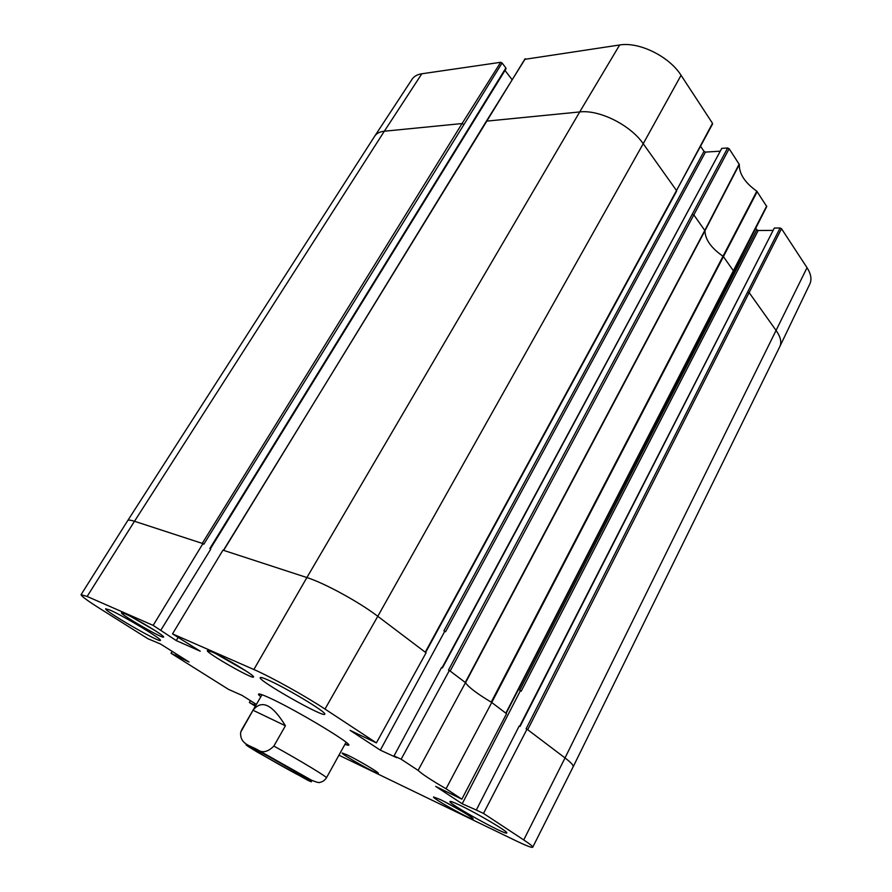 <?xml version="1.0" encoding="UTF-8"?>
<svg xmlns="http://www.w3.org/2000/svg" width="892" height="892" viewBox="0 0 892 892"><rect width="100%" height="100%" fill="white"/><g stroke="black" fill="none" stroke-linecap="round" stroke-linejoin="round"><path stroke-width="1.34" d="M237.317 665.521L224.907 658.43M483.497 813.437L476.317 810.036L519.155 726.11L520.047 726.456L774.323 228.04L780.099 227.995L526.102 728.82L527.005 729.177L483.497 813.437L523.738 839.941C529.971 844.066 532.97 846.486 532.736 847.222C531.933 847.935 526.392 845.806 516.122 840.866L338.949 755.189M459.804 805.186C477.142 813.314 508.83 832.058 506.79 832.938C506.522 835.927 447.539 803.291 449.969 801.518C450.371 801.049 453.649 802.265 459.804 805.186M267.801 679.894C285.886 687.665 327.743 712.942 324.733 714.202C324.097 718.082 257.231 680.139 260.219 677.597C260.598 677.073 263.129 677.842 267.801 679.894M109.984 610.083C123.453 615.837 163.002 639.664 160.382 640.4C160.159 643.255 103.349 610.429 105.68 608.768L109.984 610.083M124.936 613.741C135.45 618.189 165.577 636.386 163.582 637.055C163.392 639.352 119.584 614.042 121.49 612.715L124.936 613.741M212.118 651.996C224.55 657.281 255.669 676.125 253.506 677.006C253.15 679.76 205.171 652.297 207.368 650.591L212.118 651.996M440.157 799.488C452.144 805.153 474.488 818.354 473.106 818.945C473.028 820.997 431.839 798.117 433.534 796.98L440.157 799.488M347.256 754.933C357.759 759.884 379.635 772.84 378.308 773.308C378.297 775.081 340.688 753.963 342.205 753.026L347.256 754.933M344.903 744.385L347.646 745.132C358.528 747.607 296.445 709.976 269.105 697.711C260.966 694.009 257.52 693.051 258.747 694.846L260.798 696.808M476.317 810.036L462.212 803.781L435.709 786.421L461.833 799.176L506.567 713.712L491.748 702.506L446.045 788.773L461.833 799.176M401.155 759.215L394.008 755.914L441.518 667.584L442.421 667.907L721.762 148.373L727.66 147.994L448.475 670.126L449.378 670.461L401.155 759.215L418.103 770.376C421.76 773.91 431.081 780.043 446.045 788.773M394.008 755.914L396.717 757.709L380.327 750.15L350.088 730.347L376.379 742.891L426.064 652.821L377.784 616.305L325 709.062L376.379 742.891M486.04 121.713L223.658 550.375L222.955 550.152L172.524 633.877L253.874 669.513C270.454 676.649 305.577 696.173 325 709.062M172.524 633.877L200.221 651.205L176.237 640.567L153.156 625.392L202.919 543.607L203.811 544.254L502.096 62.998L500.691 62.295L421.827 73.78C417.266 74.482 414.022 76.299 412.071 79.254L374.763 136.086C376.58 133.332 379.769 131.715 384.329 131.224L134.491 521.274L202.919 543.607M256.383 704.412L242 695.347L228.553 689.404L171.03 653.256L189.082 662.009L160.515 644.013L147.86 638.705L100.395 608.879C87.539 600.751 81.094 596.012 81.072 594.663L87.126 596.469L153.156 625.392M255.647 705.695L249.359 702.472L250.407 700.644M255.335 706.23L249.359 702.472M519.668 690.319L521.218 691.166L758.2 230.493L756.806 229.79L519.668 690.319L521.218 691.166M443.915 630.845L445.554 631.737L705.472 152.097L704 151.361L443.915 630.845L445.554 631.737M527.005 729.177L565.026 757.932L523.738 839.941M449.378 670.461L465.49 682.636L418.103 770.376M700.621 146.333L704 151.361M380.327 750.15L444.684 631.447M705.472 152.097L719.866 151.205M171.03 653.256L172.178 651.35M175.601 655.364L176.415 654.026M178.166 656.98L178.98 655.642M160.794 630.276L210.724 549.193L209.832 548.558L505.898 67.959L502.096 62.998M504.995 70.423L512.064 79.633M176.237 640.567L178.132 637.468M254.075 704.713L254.822 703.431M465.49 682.636L465.535 682.726C468.49 687.174 477.053 693.653 491.224 702.16L491.537 702.35M505.742 68.874L505.898 67.959M712.084 124.233L712.507 123.319L681.064 75.296C669.279 56.43 639.096 41.589 619.661 44.979L524.953 59.307M721.762 148.373L442.053 667.774M692.605 214.515L694.132 215.284L704.981 230.738C705.059 239.457 711.158 248.021 723.278 256.45L733.871 271.48L766.741 206.531L756.817 191.2C744.932 182.726 739.1 173.817 739.312 164.485L729.154 148.741L727.66 147.994M755.758 228.229L756.806 229.79M758.2 230.493L772.706 230.392M774.323 228.04L519.646 726.3M748.009 292.297L749.447 293.033L776.374 330.876C780.645 337.053 781.782 342.305 779.786 346.642L809.802 284.046C811.954 279.419 811.029 273.967 807.037 267.689L781.515 228.709L780.099 227.995M462.212 803.781L520.337 690.854M257.532 750.551L251.577 748.042C255.335 751.287 301.017 777.133 305.744 778.683C312.802 781.671 274.245 759.148 257.532 750.551M253.038 710.244C261.635 699.228 272.417 704.401 285.407 725.787L273.855 746.08C268.001 751.934 262.627 753.205 257.743 749.893C250.942 745.69 239.636 744.53 240.684 732.209L253.038 710.244L285.407 725.787M246.437 671.241L215.998 653.814M463.349 812.11L444.361 801.573M223.658 550.375L306.893 577.548L253.874 669.513M127.69 520.66L127.701 520.638C128.292 519.791 130.555 520.003 134.491 521.274L87.126 596.469M374.763 136.086L127.701 520.638L81.072 594.663M525.321 58.716L486.385 121.156L579.7 111.946L306.893 577.548C324.298 583 359.309 602.111 377.784 616.305L643.21 143.724L676.515 190.531L425.25 652.208M807.037 267.689L565.026 757.932C571.003 762.493 573.701 765.47 573.132 766.864L573.121 766.886M421.827 73.78L384.329 131.224L462.067 123.553L202.239 543.384M500.691 62.295L462.067 123.553L463.494 124.278M619.661 44.979L579.7 111.946C599.246 109.471 630.488 125.047 643.21 143.724L681.064 75.296M712.507 123.319L676.515 190.531L712.596 123.955M729.154 148.741L450.17 671.052M739.189 164.061L704.836 230.337L465.267 682.469M739.312 164.485L704.981 230.738L465.535 682.726M756.817 191.2L491.224 702.16M757.208 191.59L491.748 702.506M766.663 206.03L505.842 713.165M781.515 228.709L527.696 729.701M779.786 346.642L573.132 766.864L532.736 847.222M366.913 765.604L354.659 758.713M155.197 630.655L131.358 616.863M257.375 752.123L248.422 746.615C245.088 744.363 245.2 744.051 248.768 745.69C258.769 750.629 284.615 765.046 301.039 774.847L309.758 780.255C312.579 782.228 311.966 782.251 307.93 780.333L257.375 752.123M273.855 746.08C300.203 760.597 328.022 777.445 326.45 777.835L346.063 742.289M240.684 732.198L241.699 729.812M260.654 694.288L258.747 694.846M347.144 743.214L347.646 745.132M223.457 550.308L524.987 58.905M425.607 652.476L676.638 191.133M506.132 713.377L733.871 271.48M210.322 548.903L506.065 68.684M241.643 729.846L262.003 694.723M257.743 749.893L311.787 780.344C316.894 782.34 319.592 783.009 319.882 782.34C322.369 782.005 324.565 780.5 326.45 777.835"/></g></svg>
